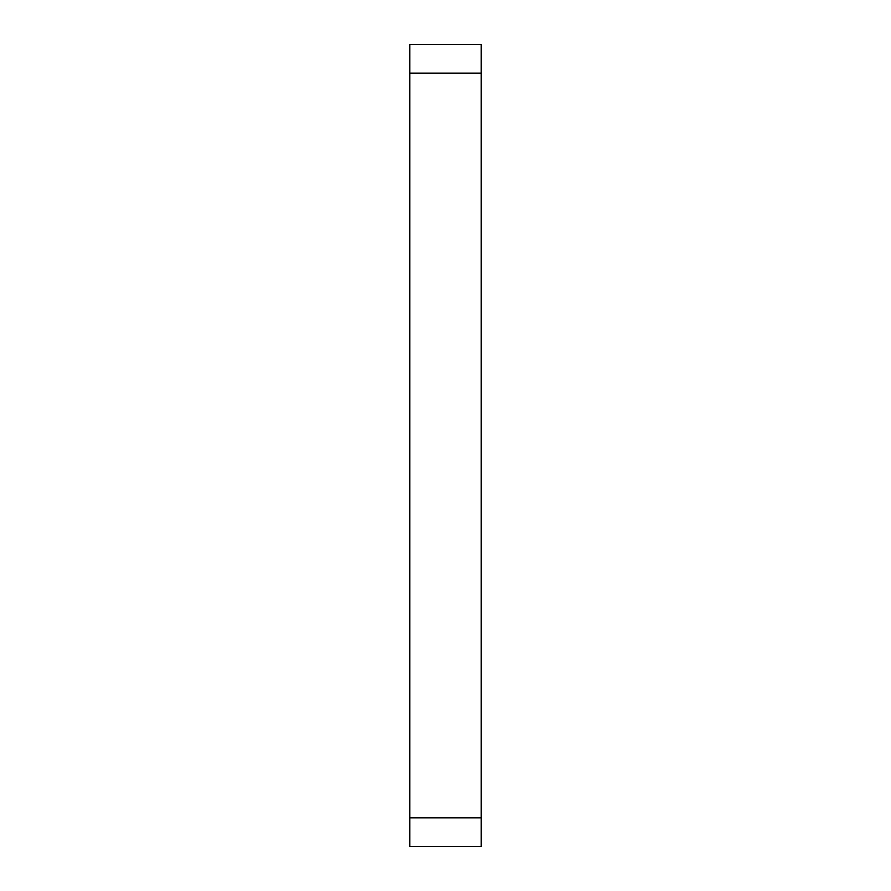 <?xml version="1.0" encoding="UTF-8"?>
<svg xmlns="http://www.w3.org/2000/svg" width="891" height="891" viewBox="0 0 891 891"><rect width="100%" height="100%" fill="white"/><g stroke="black" fill="none" stroke-linecap="round" stroke-linejoin="round"><path stroke-width="1.34" d="M481.296 73.185L409.704 73.185L409.704 44.55L481.296 44.55L481.296 846.45L409.704 846.45L409.704 817.815L481.296 817.815M409.704 73.185L409.704 817.815"/></g></svg>
